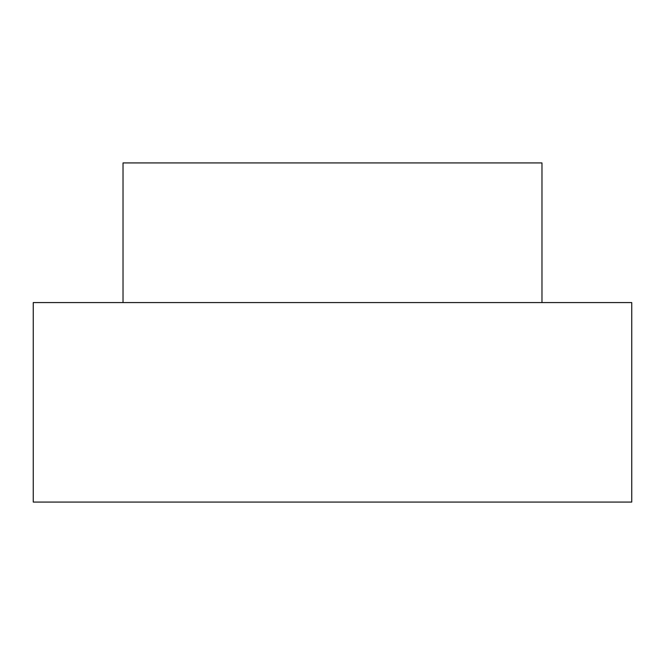 <?xml version="1.0" encoding="UTF-8"?>
<svg xmlns="http://www.w3.org/2000/svg" width="665" height="665" viewBox="0 0 665 665"><rect width="100%" height="100%" fill="white"/><g stroke="black" fill="none" stroke-linecap="round" stroke-linejoin="round"><path stroke-width="1" d="M123.025 302.575L123.025 162.925L541.975 162.925L541.975 302.575M33.25 302.575L631.75 302.575L631.75 502.075L33.25 502.075L33.25 302.575"/></g></svg>
